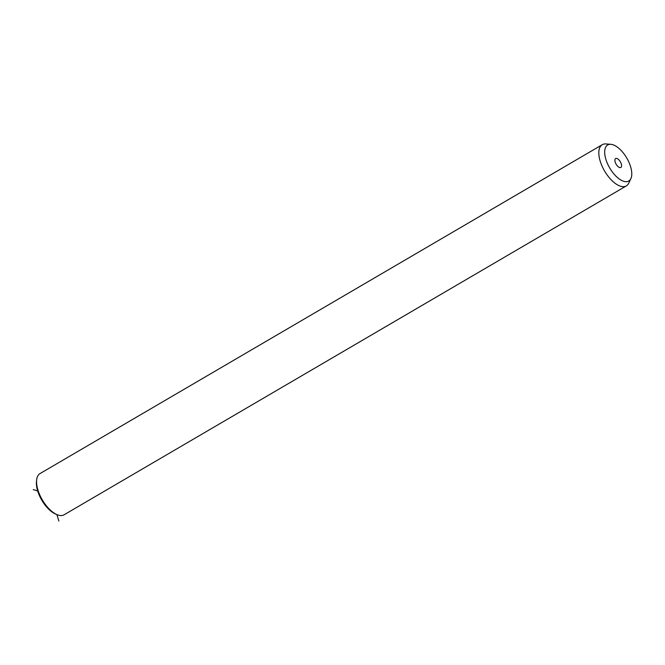 <?xml version="1.0" encoding="UTF-8"?>
<svg xmlns="http://www.w3.org/2000/svg" width="665" height="665" viewBox="0 0 665 665"><rect width="100%" height="100%" fill="white"/><g stroke="black" fill="none" stroke-linecap="round" stroke-linejoin="round"><path stroke-width="1" d="M630.894 178.594L628.774 183.124A23.865 11.28 -120.3 0 1 626.355 185.901L64.089 514.793A23.865 11.28 -120.3 0 1 56.991 514.635L55.544 514.02A22.377 10.574 -120.3 0 1 36.425 481.984A22.377 10.574 -120.3 0 1 36.475 481.418L36.65 479.864A23.865 11.28 -120.3 0 1 39.983 473.596L602.257 144.696A23.865 11.28 -120.3 0 1 605.857 143.948L610.844 144.313A20.881 9.867 -120.3 0 1 625.15 155.477A20.881 9.867 -120.3 0 1 631.75 175.02A20.881 9.867 -120.3 0 1 630.894 178.594A20.881 9.867 -120.3 0 1 615.266 175.452A20.881 9.867 -120.3 0 1 604.718 150.98A20.881 9.867 -120.3 0 1 610.844 144.313M56.991 514.635A23.865 11.28 -120.3 0 1 36.592 480.463A23.865 11.28 -120.3 0 1 36.65 479.864M626.355 185.901A23.865 11.28 -120.3 0 1 608.591 176.857A23.865 11.28 -120.3 0 1 598.857 151.562A23.865 11.28 -120.3 0 1 602.257 144.696M621.576 165.967A5.162 2.436 -120.3 0 1 620.844 167.455A5.162 2.436 -120.3 0 1 617.004 165.494A5.162 2.436 -120.3 0 1 614.901 160.032A5.162 2.436 -120.3 0 1 615.632 158.544A5.162 2.436 -120.3 0 1 619.472 160.498A5.162 2.436 -120.3 0 1 621.576 165.967M37.664 490.92L33.25 489.606M56.899 514.602L58.861 521.052"/></g></svg>
